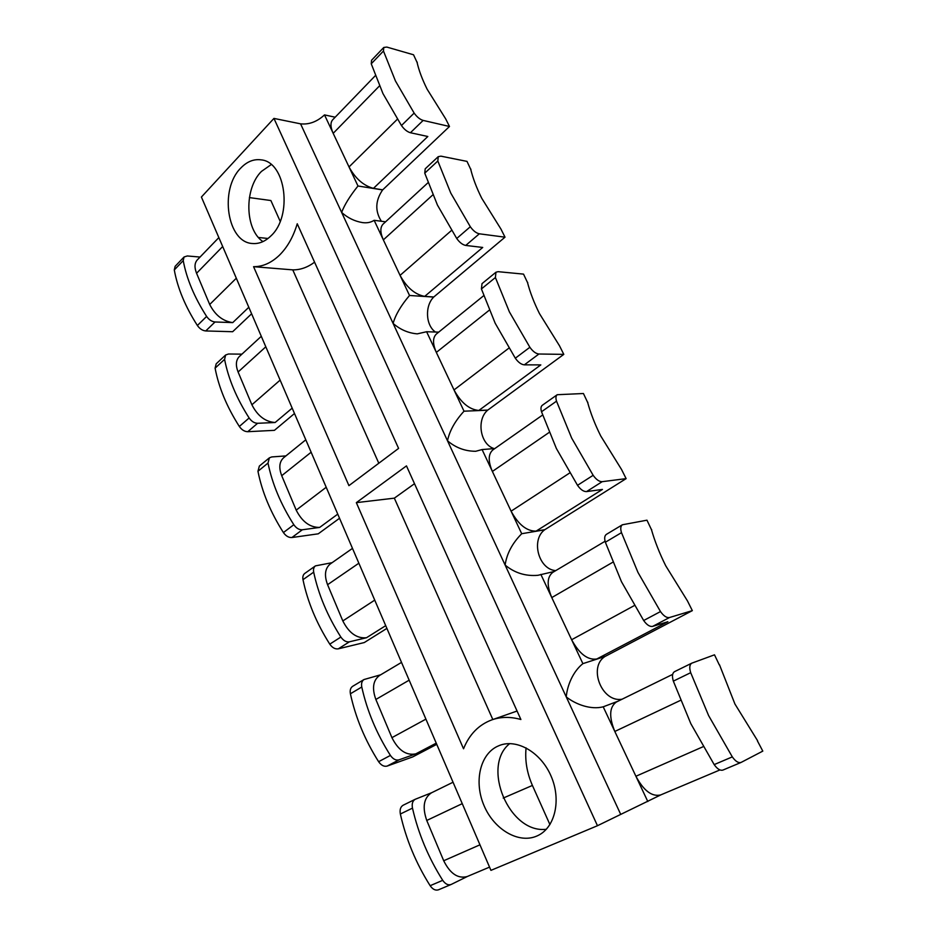 <?xml version="1.0" encoding="UTF-8"?>
<svg xmlns="http://www.w3.org/2000/svg" width="937" height="937" viewBox="0 0 937 937"><rect width="100%" height="100%" fill="white"/><g stroke="black" fill="none" stroke-linecap="round" stroke-linejoin="round"><path stroke-width="1.41" d="M314.574 262.184C307.57 267.408 300.308 269.961 292.766 269.868L253.576 266.682C262.676 266.752 271.261 262.957 279.331 255.297C287.331 247.403 293.304 236.897 297.24 223.767L398.588 448.401L348.927 485.635L253.576 266.682M536.714 836.097C518.536 843.991 494.209 829.468 484.183 805.972C473.911 782.582 479.65 755.128 497.032 746.531L499.597 745.407C516.955 738.579 540.848 752.27 551.05 776.047C561.474 799.729 555.184 827.418 537.92 835.546L536.714 836.097M546.33 829.268C509.189 833.965 481.044 766.22 509.716 743.603M270.793 236.019C265.054 241.57 258.928 244.065 252.416 243.503C227.246 242.519 219.094 189.438 240.704 168.133C246.97 161.574 253.81 158.821 261.247 159.876C285.996 162.042 292.836 216.353 270.793 236.019M262.946 241.605C244.908 229.67 243.948 188.665 261.435 171.424L271.203 164.584M527.707 282.424L527.449 282.295C530.002 292.203 534.02 302.651 539.489 313.626L559.483 345.765L563.793 354.373L538.927 354.01C535.87 353.694 532.86 351.445 529.873 347.276L509.412 311.927L495.404 277.528L495.954 272.222L498.109 271.671L523.537 274.119L527.519 282.576M587.85 402.324L587.593 402.207C590.533 413.041 594.913 424.285 600.722 435.939L621.547 469.507L626.127 478.631L602.198 481.677C599.235 481.747 596.225 479.615 593.156 475.305L571.699 438.141L556.519 401.177C555.571 398.026 555.805 395.871 557.234 394.711L583.435 393.517L587.651 402.453M651.66 529.546L651.402 529.452C654.787 541.305 659.566 553.427 665.738 565.807L687.465 600.922L692.338 610.631L669.51 617.518C666.675 618.01 663.665 616.031 660.491 611.568L637.968 572.425L621.489 532.649C620.282 528.702 620.587 526.079 622.402 524.767L646.963 520.187L651.461 529.663M757.401 740.862L762.8 751.111L741.073 762.437C738.391 763.198 735.475 761.348 732.312 756.885L708.606 715.575L690.698 672.684C689.187 667.776 689.562 664.602 691.799 663.162L714.498 654.822L719.288 664.872M723.153 769.968L722.942 770.062C720.237 770.846 717.309 769.031 714.181 764.604L690.838 723.692L673.34 681.129C671.888 676.256 672.286 673.094 674.558 671.642L674.839 671.524M622.086 699.213C601.929 702.891 587.85 667.203 604.997 656.486L582.884 663.642L571.629 639.737C579.312 653.85 587.686 660.28 596.764 658.992L667.882 621.723L652.679 626.373C649.821 626.888 646.823 624.944 643.672 620.517L621.477 581.725L605.361 542.23C604.201 538.307 604.541 535.695 606.38 534.371L622.402 524.767M582.884 663.642C573.104 671.431 567.213 685.357 566.264 696.941L505.125 565.07C506.73 553.755 512.258 543.308 521.71 533.715L511.098 511.18C518.419 524.603 526.746 531.256 536.093 531.127L602.444 489.43L586.539 491.597C583.575 491.691 580.565 489.594 577.52 485.319L556.367 448.472L541.516 411.753C540.59 408.614 540.848 406.447 542.312 405.276L557.234 394.711M554.294 571.476L537.897 575.306C525.563 576.36 514.647 572.952 505.125 565.07L447.499 440.777C449.549 430.856 455.054 420.994 464.014 411.191L454.012 389.933C460.992 402.711 469.273 409.551 478.842 410.453L540.825 364.903L524.345 364.844C521.277 364.563 518.266 362.35 515.315 358.215L495.134 323.148L481.419 288.936L482.016 283.642L495.954 272.222M470.936 169.234L470.667 169.093C472.869 178.159 476.558 187.868 481.723 198.234L500.944 229.061L505.02 237.178L479.346 233.805C476.219 233.149 473.208 230.795 470.315 226.742L450.767 193.069L437.825 161L438.223 156.666L440.87 156.151L467.001 161.387L470.749 169.41M494.83 448.542L482.087 449.561L475.703 451.283C465.103 451.259 455.698 447.757 447.499 440.777L393.095 323.417C395.543 314.75 401.024 305.439 409.528 295.471L400.064 275.373C406.74 287.554 414.962 294.558 424.707 296.373L482.719 247.45L465.736 245.435C462.597 244.815 459.587 242.507 456.729 238.49L437.438 205.062L424.754 173.158L425.211 168.812L438.223 156.666M417.258 62.217L416.988 62.053C418.862 70.357 422.247 79.399 427.131 89.202L445.637 118.8L449.491 126.483L423.149 120.416C419.952 119.456 416.953 117.02 414.142 113.096L395.437 80.957L383.467 51.008L383.76 47.471L386.805 47.073L413.533 54.779L417.07 62.404M438.692 332.143L426.604 331.733L417.27 333.865C408.251 333.092 400.193 329.601 393.095 323.417L341.642 212.43C344.441 204.91 349.888 196.102 357.981 185.994L349.021 166.95C355.416 178.592 363.556 185.725 373.453 188.36L427.822 136.497L410.429 132.738C407.22 131.824 404.234 129.423 401.458 125.535L382.975 93.618L371.239 63.798L371.567 60.249L383.76 47.471M719.487 664.778L734.913 703.98L757.611 740.769M357.981 185.994L382.624 189.918L449.491 126.483M381.371 221.261C374.894 211.059 375.315 200.612 382.624 189.918M385.575 221.811L374.144 220.312C370.829 222.456 366.929 223.217 362.42 222.584C354.654 221.284 347.721 217.899 341.642 212.43L300.566 123.836L273.944 118.413L201.408 197.039L490.941 870.368L597.466 825.72L273.944 118.413M464.014 411.191L487.615 410.207L563.793 354.373M494.162 448.589C480.353 444.688 476.16 419.999 487.615 410.207M356.341 502.642L463.534 748.78C469.355 734.362 478.807 724.723 491.878 719.85C500.932 716.711 510.606 716.606 520.89 719.499L406.471 465.888L356.341 502.642L394.336 498.156L414.505 483.703M492.815 719.522L394.336 498.156M549.925 824.595L532.415 785.44C526.945 772.943 524.837 760.422 526.079 747.867M401.505 662.4L379.497 675.495C373.055 680.309 371.848 688.297 375.854 699.471L391.924 737.653C398.342 750.35 406.307 755.749 415.782 753.863L399.01 759.848L387.192 766.068L412.725 756.909L436.747 744.341M352.476 548.379L330.246 563.98C324.975 568.384 324.085 575.283 327.575 584.7L342.825 620.938C348.986 633.072 356.868 638.671 366.496 637.734L349.419 641.81L338.316 648.837L364.294 642.548L386.887 628.399M305.79 439.804L283.571 457.806C279.308 461.777 278.687 467.739 281.721 475.691L296.197 510.126C302.112 521.733 309.936 527.508 319.669 527.426L302.346 529.768L291.899 537.533L318.252 533.821L339.534 518.266M261.294 336.313L239.298 356.575C235.878 360.113 235.48 365.254 238.103 372.001L251.889 404.772C257.57 415.899 265.323 421.814 275.138 422.505L257.605 423.29L247.766 431.699L274.424 430.341L294.487 413.522M218.848 237.6L197.262 259.936C194.521 263.063 194.287 267.513 196.571 273.276L209.701 304.49C215.17 315.172 222.842 321.204 232.739 322.609L215.03 321.977L205.753 330.948L232.657 331.721L251.608 313.79M280.186 221.343L270.875 200.53L249.394 197.602M435.471 332.038C425.691 325.479 424.695 305.954 433.69 297.076L505.02 237.178M555.758 570.61C538.681 569.555 530.717 540.052 544.62 529.815L626.127 478.631M604.997 656.486L692.338 610.631M660.913 794.845L597.466 825.72M672.672 674.371L616.359 702.024C609.366 707.002 608.851 716.805 614.813 731.457L603.205 706.814C591.095 709.941 576.15 704.683 566.264 696.941L620.528 813.984M647.807 801.522L635.907 776.258C643.684 790.723 651.929 796.954 660.644 794.951L719.956 769.933M373.453 188.36L382.577 189.813M205.753 330.948C202.533 330.644 199.733 328.828 197.379 325.49C185.233 306.493 177.538 287.975 174.294 269.95L175.114 266.354L184.039 256.996L187.295 255.965L200.049 257.054M215.03 321.977C211.797 321.637 208.998 319.798 206.62 316.437C194.369 297.298 186.568 278.687 183.23 260.591L184.039 256.996M257.605 423.29C254.395 423.208 251.573 421.427 249.137 417.984C236.522 398.237 228.335 378.689 224.587 359.351L225.63 355.006L228.487 353.999L241.945 354.151M247.766 431.699C244.557 431.629 241.746 429.884 239.333 426.464C226.836 406.857 218.754 387.426 215.1 368.159L216.178 363.825L225.63 355.006M302.346 529.768C299.172 529.944 296.326 528.257 293.82 524.72C280.831 504.317 272.222 483.773 268.005 463.077L269.376 457.842L271.742 456.94L285.914 455.909M291.899 537.533C288.725 537.721 285.89 536.058 283.407 532.556C270.535 512.305 262.044 491.878 257.956 471.276L259.35 466.064L269.376 457.842M349.419 641.81C346.28 642.278 343.422 640.685 340.857 637.055C327.446 615.949 318.393 594.316 313.684 572.156C313.157 569.286 313.743 567.201 315.441 565.878L332.12 562.668M338.316 648.837C335.177 649.318 332.33 647.76 329.777 644.152C316.507 623.21 307.57 601.73 302.991 579.675C302.487 576.829 303.084 574.744 304.783 573.421L315.441 565.878M399.01 759.848C395.929 760.633 393.06 759.157 390.413 755.421C376.58 733.577 367.035 710.773 361.776 687.008C361.132 683.483 361.869 681 363.989 679.536L380.703 674.781M387.192 766.068C384.1 766.864 381.242 765.412 378.618 761.699C364.926 740.043 355.51 717.391 350.403 693.778C349.77 690.264 350.532 687.781 352.663 686.317L363.989 679.536M467.469 876.423L451.107 884.493C448.12 885.453 445.333 884.059 442.721 880.335C428.42 857.695 418.335 833.625 412.479 808.127C411.694 803.794 412.596 800.854 415.22 799.284L431.816 792.655M489.536 867.123L467.176 876.552C457.994 878.953 450.158 873.682 443.705 860.752L426.757 820.461C422.165 807.202 423.723 797.996 431.442 792.831L453.039 782.231M438.75 889.693L438.504 889.799C435.518 890.759 432.73 889.389 430.142 885.699C415.993 863.246 406.061 839.365 400.357 814.019C399.595 809.732 400.521 806.792 403.156 805.223L403.46 805.082M521.71 533.715L544.62 529.815M300.566 123.836C309.058 124.75 317.034 121.775 324.507 114.9L333.185 133.335L379.415 85.97M618.104 701.169L603.205 706.814M605.079 541.258L552.818 572.355C547.009 576.911 546.658 585.32 551.776 597.583L540.848 574.381M542.582 415.044L492.921 449.877C488.177 453.988 488.001 461.18 492.382 471.452L482.087 449.561M483.644 295.729L436.431 333.97C432.613 337.636 432.578 343.785 436.337 352.406L426.604 331.733M427.94 182.785L383.104 224.095C380.047 227.34 380.129 232.599 383.35 239.872L374.144 220.312M375.233 75.756L332.682 119.795C330.246 122.63 330.41 127.151 333.185 133.335L349.021 166.95L397.358 119.233M335.188 117.207L324.507 114.9M596.764 658.992L604.939 656.357M536.093 531.127L544.561 529.698M478.842 410.453L487.556 410.09M424.707 296.373L433.644 296.97M409.528 295.471L433.69 297.076M378.806 463.241L292.766 269.868M714.181 764.604L732.312 756.885M643.672 620.517L660.491 611.568M577.52 485.319L593.156 475.305M515.315 358.215L529.873 347.276M456.729 238.49L470.315 226.742M401.458 125.535L414.142 113.096M703.113 746.707L635.907 776.258L614.813 731.457L680.449 700.396M410.429 132.738L423.149 120.416M232.739 322.609L248.809 307.277M209.701 304.49L236.311 278.219M196.571 273.276L222.678 246.525M206.62 316.437L197.379 325.49M183.23 260.591L174.294 269.95M249.137 417.984L239.333 426.464M224.587 359.351L215.1 368.159M293.82 524.72L283.407 532.556M268.005 463.077L257.956 471.276M340.857 637.055L329.777 644.152M313.684 572.156L302.991 579.675M390.413 755.421L378.618 761.699M361.776 687.008L350.403 693.778M442.721 880.335L430.142 885.699M412.479 808.127L400.357 814.019M443.705 860.752L479.943 844.823M426.757 820.461L462.246 803.653M375.854 699.471L409.153 680.18M415.782 753.863L436.232 743.146M391.924 737.653L425.902 719.136M612.739 562.27L551.776 597.583L571.629 639.737L634.326 605.571M327.575 584.7L358.859 563.207M366.496 637.734L385.704 625.658M342.825 620.938L374.73 600.125M549.117 432.461L492.382 471.452L511.098 511.18L569.708 472.962M281.721 475.691L311.131 452.231M319.669 527.426L337.753 514.132M296.197 510.126L326.205 487.275M489.231 310.229L436.337 352.406L454.012 389.933L508.885 348.131M238.103 372.001L265.803 346.807M275.138 422.505L292.18 408.145M251.889 404.772L280.128 380.117M432.765 194.931L383.35 239.872L400.064 275.373L451.529 230.42M652.679 626.373L669.51 617.518M586.539 491.597L602.198 481.677M524.345 364.844L538.927 354.01M465.736 245.435L479.346 233.805M371.239 63.798L383.467 51.008M424.754 173.158L437.825 161M481.419 288.936L495.404 277.528M541.516 411.753L556.519 401.177M605.361 542.23L621.489 532.649M673.34 681.129L690.698 672.684M258.483 237.483L268.005 238.478M503.216 798.078L532.415 785.44M517.072 711.031L491.878 719.85M438.504 889.799L451.107 884.493M403.156 805.223L415.22 799.284M741.073 762.437L722.942 770.062M691.799 663.162L674.558 671.642"/></g></svg>
